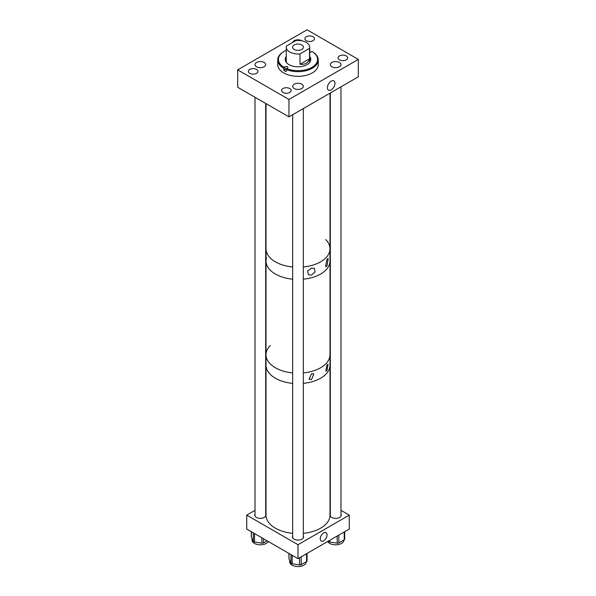 <?xml version="1.0" encoding="UTF-8"?>
<svg xmlns="http://www.w3.org/2000/svg" width="596" height="596" viewBox="0 0 596 596"><rect width="100%" height="100%" fill="white"/><g stroke="black" fill="none" stroke-linecap="round" stroke-linejoin="round"><path stroke-width="0.89" d="M331.175 81.16A5.342 3.084 -60 0 1 333.849 80.892A5.342 3.084 -60 0 1 334.669 85.176A5.342 3.084 -60 0 1 331.175 89.884A5.342 3.084 -60 0 1 328.5 90.145A5.342 3.084 -60 0 1 327.688 85.869A5.342 3.084 -60 0 1 331.175 81.16M264.11 62.453A5.319 3.077 0 0 0 258.306 61.783A5.319 3.077 0 0 0 255.021 64.621A5.319 3.077 0 0 0 256.585 66.797A5.319 3.077 0 0 0 262.382 67.467A5.319 3.077 0 0 0 265.667 64.621A5.319 3.077 0 0 0 264.11 62.453M301.971 40.841A5.319 3.077 0 0 0 301.762 40.714A5.319 3.077 0 0 0 296.346 39.962A5.319 3.077 0 0 0 292.74 42.413M339.415 62.453A5.319 3.077 0 0 0 333.618 61.783A5.319 3.077 0 0 0 330.333 64.621A5.319 3.077 0 0 0 331.89 66.797A5.319 3.077 0 0 0 337.694 67.467A5.319 3.077 0 0 0 340.979 64.621A5.319 3.077 0 0 0 339.415 62.453M301.762 84.192A5.319 3.077 0 0 0 295.966 83.522A5.319 3.077 0 0 0 292.681 86.36A5.319 3.077 0 0 0 294.238 88.536A5.319 3.077 0 0 0 300.034 89.206A5.319 3.077 0 0 0 303.319 86.36A5.319 3.077 0 0 0 301.762 84.192M289.745 88.543A4.79 2.771 0 0 0 284.523 87.94A4.79 2.771 0 0 0 281.565 90.503A4.79 2.771 0 0 0 282.966 92.454A4.79 2.771 0 0 0 288.196 93.058A4.79 2.771 0 0 0 291.153 90.503A4.79 2.771 0 0 0 289.745 88.543M256.526 69.419A4.79 2.771 0 0 0 251.303 68.816A4.79 2.771 0 0 0 248.338 71.371A4.79 2.771 0 0 0 249.746 73.33A4.79 2.771 0 0 0 254.969 73.934A4.79 2.771 0 0 0 257.926 71.371A4.79 2.771 0 0 0 256.526 69.419M313.079 36.766A4.79 2.771 0 0 0 307.856 36.162A4.79 2.771 0 0 0 304.899 38.725A4.79 2.771 0 0 0 306.299 40.677A4.79 2.771 0 0 0 311.522 41.28A4.79 2.771 0 0 0 314.487 38.725A4.79 2.771 0 0 0 313.079 36.766M346.254 55.92A4.79 2.771 0 0 0 341.031 55.316A4.79 2.771 0 0 0 338.074 57.879A4.79 2.771 0 0 0 339.474 59.831A4.79 2.771 0 0 0 344.697 60.434A4.79 2.771 0 0 0 347.662 57.879A4.79 2.771 0 0 0 346.254 55.92M358.315 59.399L358.315 76.817L288.956 116.861L288.956 99.45L237.685 69.851L307.044 29.8L358.315 59.399L288.956 99.45M288.956 116.861L237.685 87.262L237.685 69.851M286.341 69.099A1.602 0.924 0 0 0 285.059 69.427L283.711 70.343A20.257 11.696 0 0 0 286.155 71.535L286.601 68.592A19.579 11.302 0 0 0 312.93 66.715A19.579 11.302 0 0 0 311.842 51.412L310.941 52.023A1.602 0.924 180 0 1 309.726 52.351M286.155 69.449A20.257 11.696 0 0 0 313.451 67.527A20.257 11.696 0 0 0 318.257 59.958A20.257 11.696 0 0 0 312.326 51.688A20.257 11.696 0 0 0 312.289 51.666L312.326 51.688M312.289 51.666L311.842 51.412M286.274 50.355A19.579 11.302 0 0 0 284.158 51.405L283.674 51.688A20.257 11.696 0 0 0 282.549 52.388A20.257 11.696 0 0 0 277.743 59.958L277.743 64.621A20.257 11.696 0 0 0 291.019 75.603A20.257 11.696 0 0 0 313.451 72.191A20.257 11.696 0 0 0 318.257 64.621L318.257 59.958M283.711 70.343L283.711 68.249L285.059 66.782A1.602 0.924 180 0 1 286.832 66.506A1.602 0.924 180 0 1 287.883 67.378A1.602 0.924 180 0 1 287.503 67.974L286.601 68.592M277.743 59.958A20.257 11.696 0 0 0 283.711 68.249M310.441 58.535A14.93 8.62 0 0 0 309.726 57.968M286.274 56.449A12.799 7.39 0 0 0 285.201 59.399A12.799 7.39 0 0 0 293.59 66.335A12.799 7.39 0 0 0 307.76 64.182A12.799 7.39 0 0 0 310.799 59.399A12.799 7.39 0 0 0 309.726 56.449M310.777 59.831A12.799 7.39 0 0 0 309.726 57.313M309.845 52.344L309.845 50.466L309.399 50.213M284.158 51.405A19.579 11.302 0 0 0 284.158 67.393M286.274 57.313A12.799 7.39 0 0 0 285.223 59.831M286.274 57.968A14.93 8.62 0 0 0 285.558 58.535M294.163 49.423A5.424 3.129 0 0 0 300.079 50.109A5.424 3.129 0 0 0 303.424 47.211A5.424 3.129 0 0 0 301.837 44.998A5.424 3.129 0 0 0 295.921 44.32A5.424 3.129 0 0 0 292.576 47.211A5.424 3.129 0 0 0 294.163 49.423M286.445 46.048A11.726 6.772 0 0 0 286.274 47.211A11.726 6.772 0 0 0 289.708 52.001A11.726 6.772 0 0 0 300.004 53.886L300.004 64.301L309.555 58.788L309.555 48.365A11.726 6.772 0 0 0 309.726 47.211A11.726 6.772 0 0 0 306.292 42.42A11.726 6.772 0 0 0 295.981 40.543L286.445 46.048M309.555 58.788C308.363 62.908 305.174 64.74 300.004 64.301M309.555 48.365L300.004 53.886M311.522 268.133L314.308 268.304L315.098 271.858L311.522 275.091L308.49 274.778L307.551 271.098L311.522 268.133M326.995 259.275L328.195 258.56L326.995 266.084L325.558 266.665L326.995 259.275M275.382 261.838A31.99 18.469 0 0 0 292.666 266.993A31.99 18.469 0 0 1 268.468 255.878A31.99 18.469 0 0 1 266.01 248.778A31.99 18.469 0 0 0 275.382 261.838M329.99 93.17L329.99 248.778A31.99 18.469 0 0 1 303.334 266.993A31.99 18.469 0 0 0 329.99 248.778A31.99 18.469 0 0 0 325.721 239.57M275.382 274.026A31.99 18.469 0 0 0 292.666 279.181A31.99 18.469 0 0 1 266.01 260.966A31.99 18.469 0 0 0 275.382 274.026M329.99 248.778L329.99 260.966A31.99 18.469 0 0 1 329.506 264.162A31.99 18.469 0 0 1 303.334 279.181A31.99 18.469 0 0 0 329.99 260.966L329.99 515.123A31.99 18.469 0 0 1 326.34 523.69A31.99 18.469 0 0 1 303.334 533.331M266.494 257.77A31.99 18.469 0 0 0 266.01 260.966L266.01 354.717A31.99 18.469 0 0 0 292.666 372.925A31.99 18.469 0 0 1 275.382 367.777A31.99 18.469 0 0 1 266.01 354.717L266.01 365.169A31.99 18.469 0 0 0 275.382 378.222A31.99 18.469 0 0 0 292.666 383.377A31.99 18.469 0 0 1 266.01 365.169L266.01 515.123A31.99 18.469 0 0 0 292.666 533.331M303.334 372.925A31.99 18.469 0 0 0 329.506 357.913A31.99 18.469 0 0 0 329.99 354.717A31.99 18.469 0 0 1 303.334 372.925M311.522 373.789L313.854 373.938L311.522 379.57L309.026 379.324L311.522 373.789M326.988 364.856L328.031 364.26L326.988 370.637L325.781 371.144L326.988 364.856M303.334 383.377A31.99 18.469 0 0 0 329.99 365.169A31.99 18.469 0 0 1 326.34 373.737A31.99 18.469 0 0 1 303.334 383.377M270.279 345.501A31.99 18.469 0 0 0 266.01 354.717M323.635 540.803A4.79 2.771 -60 0 1 321.237 541.041A4.79 2.771 -60 0 1 320.506 537.197A4.79 2.771 -60 0 1 323.635 532.973A4.79 2.771 -60 0 1 326.034 532.735A4.79 2.771 -60 0 1 326.764 536.579A4.79 2.771 -60 0 1 323.635 540.803M292.666 535.886A5.595 3.233 0 0 0 292.405 536.869A5.595 3.233 0 0 0 295.862 539.849A5.595 3.233 0 0 0 301.956 539.149A5.595 3.233 0 0 0 303.595 536.869A5.595 3.233 0 0 0 303.334 535.886M255.013 514.125A5.595 3.233 0 0 0 254.738 515.123A5.595 3.233 0 0 0 258.195 518.11A5.595 3.233 0 0 0 264.296 517.41A5.595 3.233 0 0 0 265.935 515.123A5.595 3.233 0 0 0 265.682 514.162M330.318 514.162A5.595 3.233 0 0 0 330.065 515.123A5.595 3.233 0 0 0 333.522 518.11A5.595 3.233 0 0 0 339.623 517.41A5.595 3.233 0 0 0 341.262 515.123A5.595 3.233 0 0 0 340.986 514.125M340.986 510.34L349.271 515.123L298 544.722L246.729 515.123L255.013 510.34M298 544.722L298 558.653L349.271 529.054L349.271 515.123M298 558.653L246.729 529.054L246.729 515.123M268.267 541.488A8.307 4.798 180 0 1 266.226 543.418A8.307 4.798 180 0 1 257.167 544.461A8.307 4.798 180 0 1 252.041 540.028L252.041 538.598M263.529 538.754L263.529 542.919L267.135 540.833M263.529 542.919A1.706 0.983 180 0 1 261.882 543.172L261.882 537.801M254.514 533.547L254.514 542.032L261.882 543.172M254.514 542.032A1.706 0.983 180 0 1 253.307 541.332L253.307 532.854M251.333 531.714L251.333 537.085L253.307 541.332M251.333 537.085A1.706 0.983 180 0 1 251.274 536.832L251.274 531.677M343.959 539.954L343.959 540.028A8.307 4.798 180 0 1 341.53 543.418A8.307 4.798 180 0 1 327.733 541.488M338.833 535.081L338.833 542.919L341.53 541.362L344.22 539.805L344.22 531.967M338.833 542.919A1.706 0.983 180 0 1 337.187 543.172L337.187 536.028M329.819 540.281L329.819 542.032L337.187 543.172M329.819 542.032A1.706 0.983 180 0 1 328.612 541.332L328.612 540.982M344.667 538.851A1.706 0.983 180 0 1 344.726 539.104A1.706 0.983 180 0 1 344.22 539.805M306.307 561.693L306.307 561.767A8.307 4.798 180 0 1 303.878 565.157A8.307 4.798 180 0 1 294.819 566.2A8.307 4.798 180 0 1 289.693 561.767L289.693 560.337M301.181 556.82L301.181 564.658L303.878 563.101L306.567 561.544L306.567 553.706M301.181 564.658A1.706 0.983 180 0 1 299.535 564.911L299.535 557.767M292.167 555.286L292.167 563.771L299.535 564.911M292.167 563.771A1.706 0.983 180 0 1 290.96 563.071L290.96 554.593M288.986 553.453L288.986 558.825L290.96 563.071M288.986 558.825A1.706 0.983 180 0 1 288.933 558.564L288.933 553.416M307.014 560.59A1.706 0.983 180 0 1 307.067 560.843A1.706 0.983 180 0 1 306.567 561.544M285.059 69.427L285.059 66.782M286.274 62.357L286.274 47.211M309.726 62.357L309.726 47.211M266.01 103.615L266.01 260.966M344.726 531.677L344.726 539.104M307.067 553.416L307.067 560.843M303.334 108.561L303.334 537.845M292.666 114.715L292.666 537.845M340.986 86.822L340.986 516.121M330.318 92.976L330.318 516.084M265.682 103.428L265.682 516.084M255.013 97.267L255.013 516.121"/></g></svg>
